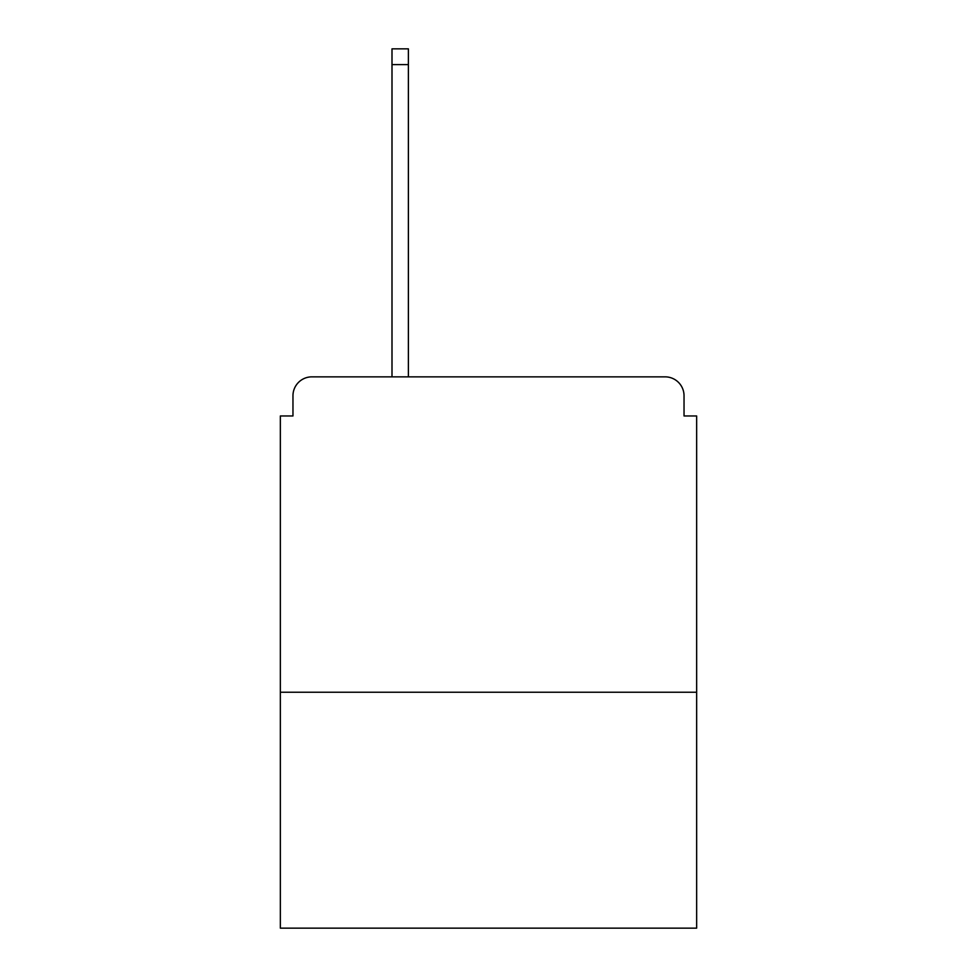 <?xml version="1.0" encoding="UTF-8"?>
<svg xmlns="http://www.w3.org/2000/svg" width="977" height="977" viewBox="0 0 977 977"><rect width="100%" height="100%" fill="white"/><g stroke="black" fill="none" stroke-linecap="round" stroke-linejoin="round"><path stroke-width="1.47" d="M696.65 692.241L696.65 415.958L684.034 415.958L684.034 395.77A18.917 18.917 0 0 0 665.117 376.853L311.883 376.853A18.917 18.917 0 0 0 292.966 395.77L292.966 415.958L280.35 415.958L280.35 928.15L696.65 928.15L696.65 692.241L280.35 692.241M292.966 395.77L292.966 415.958M665.117 376.853L586.896 376.853M390.104 376.853L311.883 376.853M684.034 415.958L684.034 395.77M408.386 64.616L391.997 64.616L391.997 48.85L408.386 48.85L408.386 376.853M391.997 64.616L391.997 376.853"/></g></svg>
